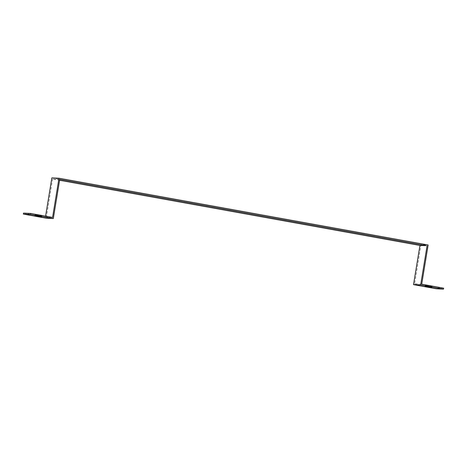 <?xml version="1.0" encoding="UTF-8"?>
<svg xmlns="http://www.w3.org/2000/svg" width="467" height="467" viewBox="0 0 467 467"><rect width="100%" height="100%" fill="white"/><g stroke="black" fill="none" stroke-linecap="round" stroke-linejoin="round"><path stroke-width="0.35" stroke-dasharray="2.33 1.75" d="M421.719 284.187L414.591 283.843L420.691 246.605L421.012 244.65L428.14 244.994M51.86 177.863L421.012 244.65M59.741 179.357L52.613 179.013L59.589 180.274M443.65 288.157L436.522 287.806L436.359 288.787M45.591 216.145L45.439 217.062L23.508 213.092M52.613 179.013L46.192 218.206M45.439 217.062L52.567 217.406M41.697 215.912L35.066 214.767L41.697 215.912M436.522 287.806L414.591 283.843M431.864 286.493L425.233 285.355L431.864 286.493M432.098 286.475L431.934 287.456M425.233 285.355L425.069 286.335M41.931 215.894L41.767 216.875M35.066 214.767L34.902 215.748"/><path stroke-width="0.7" d="M59.589 180.274L419.938 245.461L413.517 284.654L436.359 288.787L443.492 289.137L443.65 288.157L421.719 284.187L428.14 244.994L58.988 178.213L51.86 177.863L45.591 216.145M419.938 245.461L426.149 245.642L59.741 179.357L53.32 218.55L30.478 214.417L23.35 214.073L46.192 218.206L53.32 218.55M413.517 284.654L420.644 285.004L443.492 289.137M427.066 245.811L420.644 285.004M58.988 178.213L52.567 217.406L30.641 213.437L30.478 214.417M23.35 214.073L23.508 213.092L30.641 213.437M431.701 287.474L425.069 286.335L431.701 287.474M41.534 216.892L34.902 215.748L41.534 216.892"/></g></svg>
